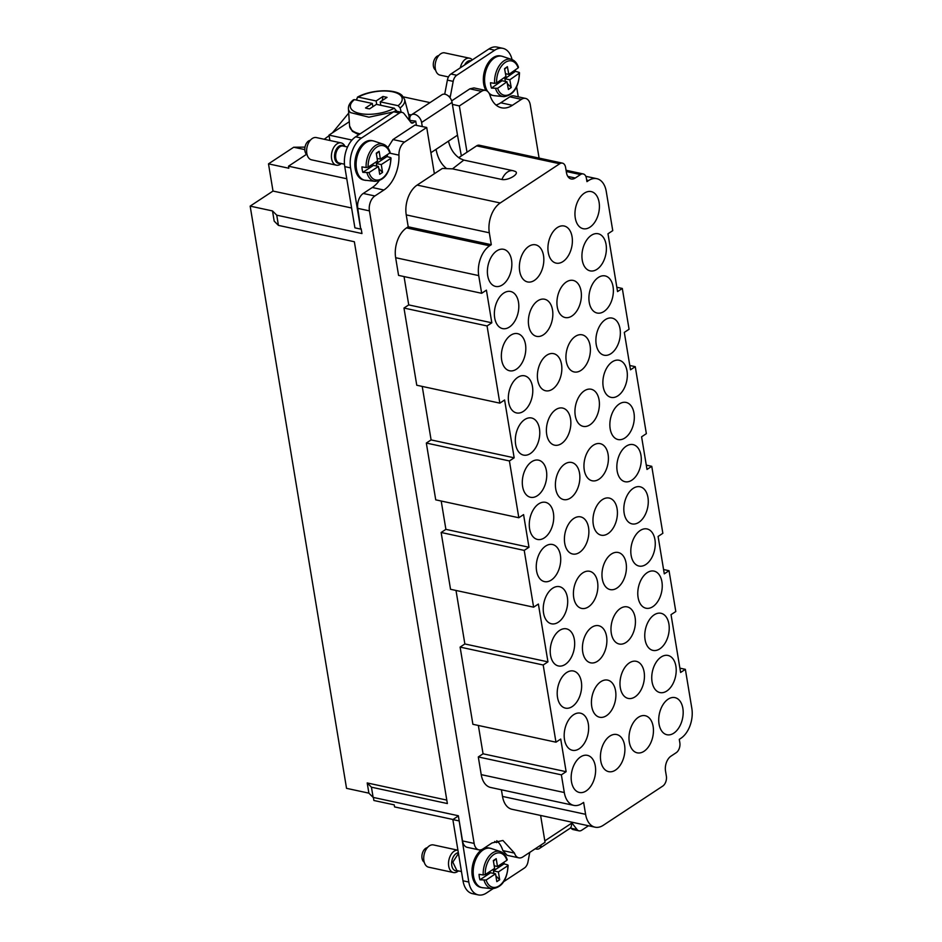 <?xml version="1.0" encoding="UTF-8"?>
<svg xmlns="http://www.w3.org/2000/svg" width="942" height="942" viewBox="0 0 942 942"><rect width="100%" height="100%" fill="white"/><g stroke="black" fill="none" stroke-linecap="round" stroke-linejoin="round"><path stroke-width="1.41" d="M376.706 104.409L376.129 100.959L358.243 97.108A26.235 10.998 170.6 0 1 400.326 95.213A26.235 10.998 170.6 0 1 398.113 105.692L400.162 107.93L401.174 112.192M394.309 108.2A26.235 10.998 170.6 0 1 352.226 110.096A26.235 10.998 170.6 0 1 354.439 99.616L372.325 103.467L365.52 107.953A14.142 5.935 -9.4 0 0 369.629 108.836L376.423 104.35L394.309 108.2L396.535 111.191M400.162 107.93A28.495 11.952 170.6 0 0 404.601 99.393L402.21 95.589C395.24 88.371 370.5 89.62 357.383 97.203L358.243 97.108L356.806 98.592L356.947 100.158M398.113 105.692L380.227 101.842L380.803 105.292M411.289 114.948L408.592 114.371M351.978 140.052L328.993 135.106L349.294 121.718M372.855 106.705L372.325 103.467M354.439 99.616L353.438 99.805C349.953 102.584 348.281 105.539 348.41 108.695L349.588 125.934A30.156 12.646 170.6 0 0 351.755 130.078A30.156 12.646 170.6 0 0 360.091 133.894M380.227 101.842L387.032 97.356L382.923 96.473L376.129 100.959M382.311 100.476L382.923 96.473M328.993 135.106L329.877 140.476M451.677 100.853L469.881 88.842L473.967 87.912L485.589 90.42A11.386 7.089 -77.8 0 1 489.922 95.154A30.38 18.911 102.2 0 0 501.497 107.788A30.38 18.911 102.2 0 0 512.401 105.304L521.444 99.346A11.386 7.089 102.2 0 1 525.53 98.404A11.386 7.089 102.2 0 1 530.275 104.833L539.095 158.103M496.01 105.033A30.38 18.911 102.2 0 0 500.779 102.796L509.822 96.838L521.444 99.346M525.53 98.404L513.908 95.907A11.386 7.089 102.2 0 0 509.822 96.838M516.64 87.017L518.265 96.838M512.059 59.605A22.785 14.177 102.2 0 0 502.898 48.348A22.785 14.177 102.2 0 0 494.715 50.22L456.74 75.254A7.595 4.722 102.2 0 0 453.184 81.365L450.347 96.437A3.792 2.367 102.2 0 1 449.97 97.685M415.752 121.141L413.244 122.79A3.792 2.367 102.2 0 1 411.878 123.096A3.792 2.367 102.2 0 1 410.9 122.448L404.13 113.711A7.595 4.722 102.2 0 0 402.163 112.404A7.595 4.722 102.2 0 0 399.443 113.028L361.469 138.062A22.785 14.177 102.2 0 0 350.565 167.876L360.704 229.094L357.795 208.37L369.417 210.878L474.132 843.42A11.386 7.089 102.2 0 0 478.877 849.849A11.386 7.089 102.2 0 0 482.963 848.919L492.007 842.96L502.91 840.464L514.485 853.099L502.863 850.602A30.38 18.911 102.2 0 0 497.871 841.748A30.38 18.911 102.2 0 0 496.775 840.723M379.084 180.829A30.38 18.911 102.2 0 1 372.29 187.505L363.247 193.463A11.386 7.089 102.2 0 0 357.795 208.37M387.292 156.666A30.38 18.911 102.2 0 0 387.35 154.606M387.833 147.717L392.955 139.557L414.927 125.074L426.714 127.464L404.565 142.065L392.955 139.557M501.38 56.108L500.52 55.919A20.123 12.529 102.2 0 0 499.39 55.766A20.123 12.529 102.2 0 0 485.448 68.213A20.123 12.529 102.2 0 0 485.978 90.526M489.616 94.294A20.123 12.529 102.2 0 0 492.042 95.26L493.149 95.495M372.879 140.817L372.019 140.629A20.123 12.529 102.2 0 0 371.266 140.511A20.123 12.529 102.2 0 0 355.417 158.268A20.123 12.529 102.2 0 0 363.553 179.969L364.401 180.146M360.704 229.094L354.898 227.846L344.76 166.628L350.565 167.876M402.163 112.404L396.358 111.156A7.595 4.722 102.2 0 0 393.626 111.78L355.652 136.814A22.785 14.177 102.2 0 0 344.76 166.628M416.482 125.392L415.693 121.129L409.264 120.329M502.898 48.348L497.082 47.1A22.785 14.177 102.2 0 0 488.91 48.972L450.935 73.994A7.595 4.722 102.2 0 0 447.379 80.117L444.73 94.188M430.894 152.722L448.463 141.147C450.382 149.13 454.385 155.018 460.45 158.809L459.001 157.479L467.008 152.204L459.355 105.951L452.395 104.362M459.355 105.951L481.503 91.35A11.386 7.089 -77.8 0 1 485.589 90.42M278.432 225.385L276.748 215.176L272.509 210.937L274.193 221.135L278.432 225.385L354.357 241.741L447.368 803.55L371.442 787.194L373.138 797.391L458.354 815.748L468.798 882.042A22.785 14.177 102.2 0 0 478.277 894.9A22.785 14.177 102.2 0 0 486.449 893.028L492.972 888.73M478.877 849.849L467.256 847.353A11.386 7.089 102.2 0 1 462.522 840.923L459.143 820.517M276.748 215.176L361.963 233.545L361.175 228.776M363.247 193.463L374.869 195.971A11.386 7.089 102.2 0 0 369.417 210.878M374.869 195.971L383.912 190.013A30.38 18.911 102.2 0 0 398.937 155.136A11.386 7.089 -77.8 0 1 404.565 142.065M426.326 443.046L509.41 460.944L518.818 517.747L435.734 499.849L426.326 443.046L431.095 439.914L514.167 457.812L504.606 399.997L499.837 403.141L416.764 385.243L403.977 308.046L408.734 304.902L491.818 322.8L486.413 290.16L481.656 293.292L398.572 275.394L395.652 257.708A22.785 14.177 -77.8 0 1 406.544 227.893L408.216 226.798L406.238 214.894A22.785 14.177 -77.8 0 1 417.141 185.079L434.368 173.717L426.714 127.464M487.32 91.197A20.123 12.529 102.2 0 1 486.802 90.338L486.484 89.749A20.123 12.529 102.2 0 1 484.989 85.451L484.836 84.698A20.123 12.529 102.2 0 1 484.388 79.623L484.4 78.787A20.123 12.529 102.2 0 1 485.048 73.417L485.236 72.569A20.123 12.529 102.2 0 1 486.908 67.447L487.25 66.682A20.123 12.529 102.2 0 1 489.805 62.302L490.264 61.689A20.123 12.529 102.2 0 1 493.431 58.475L493.961 58.074A20.123 12.529 102.2 0 1 497.435 56.343L497.988 56.202A20.123 12.529 102.2 0 1 500.449 55.99L501.427 56.12L500.449 55.99M494.432 95.695A20.123 12.529 -77.8 0 1 494.161 95.672L492.843 95.425M489.204 93.435L489.652 93.811A20.123 12.529 102.2 0 0 492.266 95.26A20.123 12.529 102.2 0 0 492.725 95.401M365.79 180.381A20.123 12.529 -77.8 0 1 365.673 180.369A20.123 12.529 -77.8 0 1 365.567 180.358A20.123 12.529 -77.8 0 1 356.571 159.139A20.123 12.529 -77.8 0 1 372.537 140.782A20.123 12.529 -77.8 0 1 374.127 141.135L372.349 140.735A20.123 12.529 102.2 0 0 372.22 140.723A20.123 12.529 102.2 0 0 369.888 140.829L369.335 140.947A20.123 12.529 102.2 0 0 365.837 142.525L365.308 142.901A20.123 12.529 102.2 0 0 362.093 145.986L361.634 146.575A20.123 12.529 102.2 0 0 359.008 150.861L358.655 151.615A20.123 12.529 102.2 0 0 356.888 156.702L356.688 157.538A20.123 12.529 102.2 0 0 355.935 162.895L355.899 163.743A20.123 12.529 102.2 0 0 356.253 168.877L356.382 169.631A20.123 12.529 102.2 0 0 357.795 174.023L358.09 174.635A20.123 12.529 102.2 0 0 360.421 177.861L360.845 178.262A20.123 12.529 102.2 0 0 363.765 179.969A20.123 12.529 102.2 0 0 363.871 179.993L364.201 180.087M422.287 126.569L421.604 122.46A7.666 5.063 -123.4 0 0 417.494 115.725A7.666 5.063 -123.4 0 0 411.513 114.794A7.666 5.063 -123.4 0 0 409.864 119.928M448.463 141.147L457.494 135.189L452.066 102.384A7.666 5.063 -123.4 0 0 447.945 95.648A7.666 5.063 -123.4 0 0 441.975 94.718L411.513 114.794M467.008 152.204L476.628 145.857A7.595 4.722 -77.8 0 1 479.348 145.233L562.433 163.131A7.595 4.722 102.2 0 0 559.713 163.755L500.226 202.977A22.785 14.177 102.2 0 0 489.322 232.792L491.288 244.696L408.216 226.798M348.717 113.075L332.42 132.834M329.088 135.683L324.213 139.263M305.008 147.117L293.716 147.235L304.808 149.625M540.614 815.454L545.053 842.313L522.916 856.902A11.386 7.089 -77.8 0 1 518.818 857.844L507.208 855.336L502.863 850.602M494.738 841.453L496.575 842.607L497.871 841.748M503.864 881.559L524.423 868.006A7.595 4.722 102.2 0 0 527.979 861.883L529.769 852.38M571.229 822.048L577.046 829.537A7.595 4.722 102.2 0 0 579 830.844A7.595 4.722 102.2 0 0 581.732 830.22L588.491 825.769M489.981 848.177L489.133 847.988A20.123 12.529 102.2 0 0 488.321 847.859A20.123 12.529 102.2 0 0 472.519 865.663A20.123 12.529 102.2 0 0 480.655 887.329L481.503 887.505M403.364 96.873L429.999 102.607M293.716 147.235L268.494 163.861L273.003 191.061L351.613 207.994M268.494 163.861L288.829 168.241L288.488 166.204L346.762 178.756M446.791 800.099L367.203 782.943L371.442 787.194M367.203 782.943L368.887 793.152L373.138 797.391M273.003 191.061L250.16 206.121L346.538 788.336L368.887 793.152M431.095 439.914L422.228 386.42M408.734 304.902L404.047 276.571M518.818 857.844A11.386 7.089 -77.8 0 1 514.485 853.099M595.073 827.182L511.989 809.284A22.785 14.177 -77.8 0 1 502.51 796.426L585.594 814.324A22.785 14.177 102.2 0 0 595.073 827.182A22.785 14.177 102.2 0 0 603.245 825.31L662.732 786.099A7.595 4.722 102.2 0 0 666.371 776.161L665.523 771.062A11.386 7.089 102.2 0 1 670.975 756.155L676.203 752.705A7.595 4.722 102.2 0 0 679.841 742.755L679.276 739.364L680.948 738.257A22.785 14.177 102.2 0 0 691.84 708.443L685.364 669.338L679.9 668.161M501.415 789.796L502.51 796.426M573.784 805.386L490.7 787.488A22.785 14.177 -77.8 0 1 481.221 774.63L564.305 792.528A22.785 14.177 102.2 0 0 573.784 805.386A22.785 14.177 102.2 0 0 581.956 803.514L583.628 802.419L585.594 814.324M478.359 725.47L483.058 753.8L478.3 756.944L481.221 774.63M456.01 590.469L464.865 643.963L460.108 647.095L472.896 724.292L555.968 742.19L560.726 739.058L566.13 771.698L561.373 774.842L564.305 792.528M441.139 532.489L445.896 529.357L528.98 547.255L524.223 550.387L441.139 532.489L450.535 589.28L533.619 607.178L538.377 604.046L547.95 661.861L543.193 664.993L555.968 742.19M445.896 529.357L441.209 501.026M250.16 206.121L272.509 210.937M306.503 154.323L288.488 166.204M373.385 797.45L373.892 800.488L394.227 804.868L394.557 806.905L452.984 819.493M458.377 815.937L452.855 819.575L458.66 820.823M478.277 894.9L472.472 893.652A22.785 14.177 102.2 0 1 462.993 880.794L452.855 819.575M570.687 827.582L571.241 828.289A7.595 4.722 102.2 0 0 573.195 829.596L579 830.844M490.358 848.259L489.381 848.094A20.123 12.529 102.2 0 0 489.322 848.083A20.123 12.529 102.2 0 0 486.932 848.2L486.378 848.318A20.123 12.529 102.2 0 0 482.893 849.919L482.351 850.296A20.123 12.529 102.2 0 0 479.148 853.405L478.677 853.994A20.123 12.529 102.2 0 0 476.075 858.303L475.722 859.057A20.123 12.529 102.2 0 0 473.967 864.144L473.767 864.98A20.123 12.529 102.2 0 0 473.037 870.349L473.002 871.185A20.123 12.529 102.2 0 0 473.367 876.307L473.508 877.073A20.123 12.529 102.2 0 0 474.921 881.453L475.227 882.065A20.123 12.529 102.2 0 0 477.57 885.268L477.994 885.657A20.123 12.529 102.2 0 0 480.867 887.329A20.123 12.529 102.2 0 0 481.032 887.376L481.35 887.458M497.635 88.312A17.545 10.915 -77.8 0 0 505.183 95.377A17.545 10.915 -77.8 0 0 519.16 73.252L519.054 72.357L519.16 73.252L509.81 79.787L511.247 87.524L508.409 89.502L506.973 81.777L497.635 88.312L491.465 88.112A19.499 12.14 -77.8 0 1 490.464 82.731L494.621 83.379A19.052 11.857 -77.8 0 1 509.787 59.087A19.052 11.857 -77.8 0 1 511.647 59.452L502.616 56.426A20.123 12.529 -77.8 0 0 500.649 56.037A20.123 12.529 -77.8 0 0 486.519 69.002A20.123 12.529 -77.8 0 0 487.685 91.492M515.309 69.873A19.499 12.14 -77.8 0 1 515.451 71.333L504.877 78.728L505.383 81.436M519.054 72.357L515.451 71.333M386.856 154.924A19.499 12.14 -77.8 0 1 386.997 156.584L390.589 157.608L390.683 158.456L390.589 157.608M376.753 166.098L376.341 163.531L381.274 164.591L390.683 158.456A17.545 10.915 -77.8 0 1 376.376 180.063A17.545 10.915 -77.8 0 1 369.017 172.598L362.823 172.339A19.499 12.14 -77.8 0 1 361.94 166.887L366.108 167.546A19.052 11.857 -77.8 0 1 381.651 143.832A19.052 11.857 -77.8 0 1 383.158 144.161L374.127 141.135M463.805 160.081L452.525 168.865L442.375 168.441L434.368 173.717M457.494 135.189L461.368 155.925M541.061 844.939A7.666 5.063 56.6 0 1 539.319 848.565A7.666 5.063 56.6 0 1 535.292 848.742M571.205 822.036L571.417 823.343A7.666 5.063 56.6 0 1 569.769 828.489L539.319 848.565M496.646 82.931A17.545 10.915 -77.8 0 1 510.611 60.806A17.545 10.915 -77.8 0 1 518.159 67.883L508.821 74.418L507.385 66.682L504.547 68.672L505.984 76.396L496.646 82.931L494.621 83.379M506.973 81.777L502.039 80.718L491.465 88.112M518.159 67.883L518.053 66.988M508.821 74.418L505.477 73.7M509.81 79.787L504.877 78.728M366.108 167.546L368.122 167.146L377.542 161.011L376.27 153.169L379.12 151.309L380.391 159.139L389.8 153.004L389.705 152.157M380.391 159.139L377.118 158.433M362.823 172.339L373.479 165.392L378.425 166.463L379.697 174.294L382.546 172.433L381.274 164.591M376.341 163.531L386.997 156.584M369.017 172.598L378.425 166.463M452.525 168.865L501.909 179.498C508.963 180.793 521.032 172.833 514.509 171.197M503.958 862.236A19.499 12.14 -77.8 0 1 504.088 863.861L493.455 870.879L493.879 873.469M507.691 864.886L507.785 865.745L507.691 864.886L504.088 863.861M486.131 880.016A17.545 10.915 -77.8 0 0 493.526 887.423A17.545 10.915 -77.8 0 0 507.785 865.745L498.389 871.939L499.684 879.769L496.823 881.641L495.539 873.823L486.131 880.016L479.949 879.781A19.499 12.14 -77.8 0 1 479.054 874.341L483.211 874.988A19.052 11.857 -77.8 0 1 498.695 851.179A19.052 11.857 -77.8 0 1 500.261 851.521L491.229 848.495A20.123 12.529 -77.8 0 0 489.581 848.13A20.123 12.529 -77.8 0 0 473.661 866.581A20.123 12.529 -77.8 0 0 482.728 887.729A20.123 12.529 -77.8 0 0 482.775 887.729L481.433 887.494M504.641 69.19L507.385 66.682M511.247 87.524L507.314 83.579M379.12 151.309L376.364 153.805M378.755 168.524L382.546 172.433M506.89 860.305L497.494 866.499L496.198 858.68L493.337 860.564L494.632 868.383L485.236 874.576A17.545 10.915 -77.8 0 1 499.495 852.899A17.545 10.915 -77.8 0 1 506.89 860.305L506.784 859.445M497.494 866.499L494.209 865.792M495.539 873.823L490.594 872.763L479.949 879.781M498.389 871.939L493.455 870.879M485.236 874.576L483.211 874.988M493.443 861.176L496.198 858.68M499.684 879.769L495.869 875.86M341.345 163.543A11.386 7.089 -77.8 0 1 336.765 165.25A11.386 7.089 -77.8 0 1 336.341 165.18A11.386 7.089 -77.8 0 1 331.737 152.887A11.386 7.089 -77.8 0 1 340.71 142.831A11.386 7.089 -77.8 0 1 341.134 142.901A11.386 7.089 -77.8 0 1 345.031 146.457M460.297 67.824A11.386 7.089 -77.8 0 1 468.986 58.11A11.386 7.089 -77.8 0 1 469.622 58.204A11.386 7.089 -77.8 0 1 472.342 59.888M311.979 159.905A11.386 7.089 -77.8 0 1 311.555 159.834A11.386 7.089 -77.8 0 1 306.951 147.553A11.386 7.089 -77.8 0 1 315.923 137.497A11.386 7.089 -77.8 0 1 316.347 137.567L341.134 142.901M469.622 58.204L444.2 52.764A11.386 7.089 -77.8 0 0 435.404 63.008A11.386 7.089 -77.8 0 0 440.044 75.124L448.451 76.938M307.127 154.818A7.595 4.722 -77.8 0 1 305.067 146.787A7.595 4.722 -77.8 0 1 310.248 140.323M435.616 70.108A7.595 4.722 -77.8 0 1 433.555 62.078A7.595 4.722 -77.8 0 1 438.737 55.613M458.448 870.903A11.386 7.089 -77.8 0 1 453.903 872.61A11.386 7.089 -77.8 0 1 453.443 872.539A11.386 7.089 -77.8 0 1 448.839 860.27A11.386 7.089 -77.8 0 1 457.777 850.19A11.386 7.089 -77.8 0 1 457.93 850.214L433.45 844.927A11.386 7.089 -77.8 0 0 432.99 844.856A11.386 7.089 -77.8 0 0 424.041 854.936A11.386 7.089 -77.8 0 0 428.657 867.193A11.386 7.089 -77.8 0 0 429.116 867.276M424.23 862.177A7.595 4.722 -77.8 0 1 422.169 854.147A7.595 4.722 -77.8 0 1 427.35 847.682M663.568 569.533L669.044 570.711L675.803 611.523L671.034 614.655L680.607 672.47L685.364 669.338M646.283 465.136L651.758 466.314L662.85 533.302L658.093 536.445L664.287 573.855L669.044 570.711M651.758 466.314L647.001 469.446L641.596 436.805L646.353 433.661L635.261 366.673L630.504 369.806L624.311 332.396L629.068 329.264L622.309 288.452L617.552 291.584L607.979 233.769L612.747 230.637L606.271 191.532A22.785 14.177 102.2 0 0 596.792 178.674A22.785 14.177 102.2 0 0 588.609 180.534L586.948 181.629L586.383 178.238A7.595 4.722 102.2 0 0 583.228 173.952A7.595 4.722 102.2 0 0 580.496 174.564L575.268 178.014A11.386 7.089 102.2 0 1 571.182 178.956A11.386 7.089 102.2 0 1 566.436 172.527L565.589 167.417A7.595 4.722 102.2 0 0 562.433 163.131M629.786 365.484L635.261 366.673M616.845 287.275L622.309 288.452M518.818 517.747L523.575 514.603L528.98 547.255M524.223 550.387L533.619 607.178M464.865 643.963L547.95 661.861M460.108 647.095L543.193 664.993M483.058 753.8L566.13 771.698M478.3 756.944L561.373 774.842M406.544 227.893L489.628 245.791L491.288 244.696M489.628 245.791A22.785 14.177 102.2 0 0 478.724 275.606L481.656 293.292M403.977 308.046L487.061 325.944L491.818 322.8M499.837 403.141L487.061 325.944M509.41 460.944L514.167 457.812M633.048 723.115A18.981 11.822 102.2 0 0 637.063 752.799A18.981 11.822 102.2 0 0 649.403 745.428A18.981 11.822 102.2 0 0 645.058 715.684A18.981 11.822 102.2 0 0 633.048 723.115M563.646 616.386A18.981 11.822 102.2 0 0 559.301 586.642A18.981 11.822 102.2 0 0 547.29 594.072A18.981 11.822 102.2 0 0 551.305 623.757A18.981 11.822 102.2 0 0 563.646 616.386M641.832 578.506A18.981 11.822 102.2 0 0 645.859 608.191A18.981 11.822 102.2 0 0 658.187 600.831A18.981 11.822 102.2 0 0 653.854 571.076A18.981 11.822 102.2 0 0 641.832 578.506M606.024 559.878A18.981 11.822 102.2 0 0 610.039 589.562A18.981 11.822 102.2 0 0 622.379 582.191A18.981 11.822 102.2 0 0 618.034 552.448A18.981 11.822 102.2 0 0 606.024 559.878M634.861 536.339A18.981 11.822 102.2 0 0 638.876 566.024A18.981 11.822 102.2 0 0 651.205 558.665A18.981 11.822 102.2 0 0 646.871 528.909A18.981 11.822 102.2 0 0 634.861 536.339M627.878 494.173A18.981 11.822 102.2 0 0 631.894 523.858A18.981 11.822 102.2 0 0 644.222 516.499A18.981 11.822 102.2 0 0 639.889 486.743A18.981 11.822 102.2 0 0 627.878 494.173M597.016 505.465A18.981 11.822 102.2 0 0 601.031 535.15A18.981 11.822 102.2 0 0 613.372 527.779A18.981 11.822 102.2 0 0 609.027 498.035A18.981 11.822 102.2 0 0 597.016 505.465M637.239 474.321A18.981 11.822 102.2 0 0 632.906 444.577A18.981 11.822 102.2 0 0 620.896 452.007A18.981 11.822 102.2 0 0 624.911 481.692A18.981 11.822 102.2 0 0 637.239 474.321M588.008 451.053A18.981 11.822 102.2 0 0 592.023 480.738A18.981 11.822 102.2 0 0 604.364 473.367A18.981 11.822 102.2 0 0 600.019 443.623A18.981 11.822 102.2 0 0 588.008 451.053M630.257 432.154A18.981 11.822 102.2 0 0 625.924 402.399A18.981 11.822 102.2 0 0 613.913 409.829A18.981 11.822 102.2 0 0 617.928 439.514A18.981 11.822 102.2 0 0 630.257 432.154M579 396.641A18.981 11.822 102.2 0 0 583.016 426.326A18.981 11.822 102.2 0 0 595.356 418.954A18.981 11.822 102.2 0 0 591.011 389.211A18.981 11.822 102.2 0 0 579 396.641M623.274 389.988A18.981 11.822 102.2 0 0 618.941 360.233A18.981 11.822 102.2 0 0 606.931 367.663A18.981 11.822 102.2 0 0 610.946 397.347A18.981 11.822 102.2 0 0 623.274 389.988M616.303 347.822A18.981 11.822 102.2 0 0 611.959 318.066A18.981 11.822 102.2 0 0 599.948 325.496A18.981 11.822 102.2 0 0 603.963 355.181A18.981 11.822 102.2 0 0 616.303 347.822M569.992 342.229A18.981 11.822 102.2 0 0 574.008 371.913A18.981 11.822 102.2 0 0 586.348 364.542A18.981 11.822 102.2 0 0 582.003 334.799A18.981 11.822 102.2 0 0 569.992 342.229M560.985 287.816A18.981 11.822 102.2 0 0 565 317.501A18.981 11.822 102.2 0 0 577.34 310.13A18.981 11.822 102.2 0 0 572.995 280.386A18.981 11.822 102.2 0 0 560.985 287.816M551.977 233.404A18.981 11.822 102.2 0 0 555.992 263.089A18.981 11.822 102.2 0 0 568.332 255.718A18.981 11.822 102.2 0 0 563.987 225.974A18.981 11.822 102.2 0 0 551.977 233.404M609.321 305.644A18.981 11.822 102.2 0 0 604.976 275.888A18.981 11.822 102.2 0 0 592.965 283.318A18.981 11.822 102.2 0 0 596.981 313.003A18.981 11.822 102.2 0 0 609.321 305.644M602.338 263.477A18.981 11.822 102.2 0 0 598.005 233.722A18.981 11.822 102.2 0 0 585.983 241.152A18.981 11.822 102.2 0 0 590.01 270.837A18.981 11.822 102.2 0 0 602.338 263.477M595.356 221.311A18.981 11.822 102.2 0 0 591.023 191.556A18.981 11.822 102.2 0 0 579.012 198.986A18.981 11.822 102.2 0 0 583.027 228.67A18.981 11.822 102.2 0 0 595.356 221.311M491.441 256.707A18.981 11.822 102.2 0 0 495.457 286.392A18.981 11.822 102.2 0 0 507.797 279.032A18.981 11.822 102.2 0 0 503.452 249.277A18.981 11.822 102.2 0 0 491.441 256.707M498.424 298.885A18.981 11.822 102.2 0 0 502.439 328.57A18.981 11.822 102.2 0 0 514.768 321.198A18.981 11.822 102.2 0 0 510.434 291.455A18.981 11.822 102.2 0 0 498.424 298.885M505.407 341.051A18.981 11.822 102.2 0 0 509.422 370.736A18.981 11.822 102.2 0 0 521.75 363.377A18.981 11.822 102.2 0 0 517.417 333.621A18.981 11.822 102.2 0 0 505.407 341.051M512.389 383.217A18.981 11.822 102.2 0 0 516.404 412.902A18.981 11.822 102.2 0 0 528.733 405.543A18.981 11.822 102.2 0 0 524.4 375.787A18.981 11.822 102.2 0 0 512.389 383.217M519.372 425.384A18.981 11.822 102.2 0 0 523.387 455.068A18.981 11.822 102.2 0 0 535.715 447.709A18.981 11.822 102.2 0 0 531.382 417.954A18.981 11.822 102.2 0 0 519.372 425.384M542.698 489.887A18.981 11.822 102.2 0 0 538.365 460.132A18.981 11.822 102.2 0 0 526.354 467.562A18.981 11.822 102.2 0 0 530.37 497.246A18.981 11.822 102.2 0 0 542.698 489.887M523.422 252.22A18.981 11.822 102.2 0 0 527.438 281.905A18.981 11.822 102.2 0 0 539.778 274.546A18.981 11.822 102.2 0 0 535.433 244.79A18.981 11.822 102.2 0 0 523.422 252.22M532.43 306.633A18.981 11.822 102.2 0 0 536.445 336.318A18.981 11.822 102.2 0 0 548.786 328.958A18.981 11.822 102.2 0 0 544.441 299.203A18.981 11.822 102.2 0 0 532.43 306.633M541.438 361.045A18.981 11.822 102.2 0 0 545.453 390.73A18.981 11.822 102.2 0 0 557.794 383.37A18.981 11.822 102.2 0 0 553.449 353.615A18.981 11.822 102.2 0 0 541.438 361.045M550.446 415.457A18.981 11.822 102.2 0 0 554.461 445.142A18.981 11.822 102.2 0 0 566.801 437.783A18.981 11.822 102.2 0 0 562.456 408.027A18.981 11.822 102.2 0 0 550.446 415.457M559.454 469.87A18.981 11.822 102.2 0 0 563.469 499.554A18.981 11.822 102.2 0 0 575.809 492.195A18.981 11.822 102.2 0 0 571.464 462.44A18.981 11.822 102.2 0 0 559.454 469.87M591.564 785.075A18.981 11.822 102.2 0 0 587.231 755.319A18.981 11.822 102.2 0 0 575.221 762.749A18.981 11.822 102.2 0 0 579.236 792.434A18.981 11.822 102.2 0 0 591.564 785.075M604.493 741.931A18.981 11.822 102.2 0 0 608.508 771.616A18.981 11.822 102.2 0 0 620.849 764.256A18.981 11.822 102.2 0 0 616.504 734.501A18.981 11.822 102.2 0 0 604.493 741.931M595.485 687.519A18.981 11.822 102.2 0 0 599.501 717.203A18.981 11.822 102.2 0 0 611.841 709.844A18.981 11.822 102.2 0 0 607.496 680.089A18.981 11.822 102.2 0 0 595.485 687.519M586.477 633.106A18.981 11.822 102.2 0 0 590.493 662.791A18.981 11.822 102.2 0 0 602.833 655.432A18.981 11.822 102.2 0 0 598.488 625.676A18.981 11.822 102.2 0 0 586.477 633.106M577.47 578.694A18.981 11.822 102.2 0 0 581.485 608.379A18.981 11.822 102.2 0 0 593.825 601.02A18.981 11.822 102.2 0 0 589.48 571.264A18.981 11.822 102.2 0 0 577.47 578.694M568.462 524.282A18.981 11.822 102.2 0 0 572.477 553.967A18.981 11.822 102.2 0 0 584.817 546.607A18.981 11.822 102.2 0 0 580.472 516.852A18.981 11.822 102.2 0 0 568.462 524.282M584.582 742.897A18.981 11.822 102.2 0 0 580.248 713.141A18.981 11.822 102.2 0 0 568.238 720.571A18.981 11.822 102.2 0 0 572.253 750.256A18.981 11.822 102.2 0 0 584.582 742.897M549.681 532.053A18.981 11.822 102.2 0 0 545.347 502.298A18.981 11.822 102.2 0 0 533.325 509.728A18.981 11.822 102.2 0 0 537.34 539.413A18.981 11.822 102.2 0 0 549.681 532.053M570.616 658.564A18.981 11.822 102.2 0 0 566.283 628.809A18.981 11.822 102.2 0 0 554.273 636.239A18.981 11.822 102.2 0 0 558.288 665.923A18.981 11.822 102.2 0 0 570.616 658.564M577.599 700.73A18.981 11.822 102.2 0 0 573.266 670.975A18.981 11.822 102.2 0 0 561.255 678.405A18.981 11.822 102.2 0 0 565.271 708.09A18.981 11.822 102.2 0 0 577.599 700.73M615.032 614.29A18.981 11.822 102.2 0 0 619.047 643.975A18.981 11.822 102.2 0 0 631.387 636.604A18.981 11.822 102.2 0 0 627.042 606.86A18.981 11.822 102.2 0 0 615.032 614.29M648.814 620.684A18.981 11.822 102.2 0 0 652.83 650.369A18.981 11.822 102.2 0 0 665.17 643.009A18.981 11.822 102.2 0 0 660.825 613.254A18.981 11.822 102.2 0 0 648.814 620.684M624.04 668.702A18.981 11.822 102.2 0 0 628.055 698.387A18.981 11.822 102.2 0 0 640.395 691.016A18.981 11.822 102.2 0 0 636.05 661.272A18.981 11.822 102.2 0 0 624.04 668.702M679.123 727.342A18.981 11.822 102.2 0 0 674.79 697.586A18.981 11.822 102.2 0 0 662.779 705.016A18.981 11.822 102.2 0 0 666.795 734.701A18.981 11.822 102.2 0 0 679.123 727.342M655.797 662.85A18.981 11.822 102.2 0 0 659.812 692.535A18.981 11.822 102.2 0 0 672.152 685.175A18.981 11.822 102.2 0 0 667.807 655.42A18.981 11.822 102.2 0 0 655.797 662.85M556.663 574.22A18.981 11.822 102.2 0 0 552.318 544.464A18.981 11.822 102.2 0 0 540.308 551.894A18.981 11.822 102.2 0 0 544.323 581.579A18.981 11.822 102.2 0 0 556.663 574.22M409.005 119.999L409.052 116.09A30.156 12.646 170.6 0 1 408.781 119.716M396.358 110.438L394.969 111.18M393.379 111.945L368.958 117.185L350.459 112.593A28.495 11.952 170.6 0 1 348.41 108.695M481.503 91.35L469.881 88.842M500.779 102.796L512.401 105.304M488.91 48.972L494.715 50.22M450.935 73.994L456.74 75.254M447.379 80.117L453.184 81.365M448.416 96.025L450.347 96.437M410.747 122.248L413.244 122.79M393.626 111.78L399.443 113.028M355.652 136.814L361.469 138.062M462.522 840.923L474.132 843.42M372.29 187.505L383.912 190.013M389.611 153.134L398.937 155.136M452.066 102.384L421.604 122.46M495.622 88.748A19.052 11.857 -77.8 0 0 503.64 96.626L503.923 96.649A19.052 11.857 -77.8 0 1 503.64 96.626L494.161 95.672A20.123 12.529 -77.8 0 1 489.028 93.105M462.993 880.794L468.798 882.042M571.241 828.289L577.046 829.537M364.283 180.122L375.151 181.335A19.052 11.857 -77.8 0 1 375.046 181.323A19.052 11.857 -77.8 0 1 366.991 172.998M436.064 149.319C437.571 157.585 440.927 163.884 446.155 168.229M482.834 887.741A20.123 12.529 -77.8 0 1 482.775 887.729L492.254 888.695A19.052 11.857 -77.8 0 1 492.207 888.683A19.052 11.857 -77.8 0 1 484.117 880.429M368.122 167.146A17.545 10.915 -77.8 0 1 382.44 145.539A17.545 10.915 -77.8 0 1 389.8 153.004M459.79 158.374L463.711 160.069L513.096 170.702A15.19 9.455 102.2 0 0 501.909 179.498M544.817 840.876L571.417 823.343M339.744 163.178A8.737 5.44 -77.8 0 1 339.414 163.119A8.737 5.44 -77.8 0 1 335.882 153.699A8.737 5.44 -77.8 0 1 342.77 145.986A8.737 5.44 -77.8 0 1 343.088 146.045A8.737 5.44 -77.8 0 1 343.418 146.128M466.879 63.491L470.152 61.336M340.309 163.307A9.173 5.711 -77.8 0 1 338.837 163.437A9.173 5.711 -77.8 0 1 334.74 153.746A9.173 5.711 -77.8 0 1 342.017 145.374A9.173 5.711 -77.8 0 1 343.983 146.234M464.583 65.01A9.173 5.711 -77.8 0 1 470.341 60.653A9.173 5.711 -77.8 0 1 471.012 60.759M456.87 870.538L452.819 862.142L458.46 853.464M457.412 870.679L455.975 870.797A9.173 5.711 -77.8 0 1 451.748 861.742A9.173 5.711 -77.8 0 1 458.342 852.734M586.701 180.122L588.609 180.534M566.272 171.503L580.496 174.564M567.838 176.425L575.268 178.014M476.628 145.857L559.713 163.755M417.141 185.079L500.226 202.977M406.238 214.894L489.322 232.792M395.652 257.708L478.724 275.606M358.784 134.741L352.32 131.279L349.588 125.934M404.601 99.393L409.052 116.09M501.945 56.226L500.708 56.014M489.322 848.083L491.229 848.495M503.923 96.649C513.637 95.201 518.83 87.241 519.501 72.746M511.647 59.452C514.779 60.547 517.052 63.161 518.489 67.306M375.151 181.335C384.795 180.24 390.094 172.457 391.036 157.985M383.158 144.161C386.408 145.304 388.74 148.071 390.141 152.474M513.096 170.702L515.439 171.503M492.254 888.695C501.933 887.588 507.232 879.781 508.138 865.274M500.261 851.521C503.499 852.663 505.819 855.407 507.22 859.763M344.466 164.202L339.414 163.119M347.551 147.011L343.088 146.045M336.341 165.18L311.555 159.834M461.462 871.55L456.517 870.479M453.443 872.539L428.657 867.193M585.818 176.307L596.792 178.674M566.06 170.255L583.228 173.952"/></g></svg>
